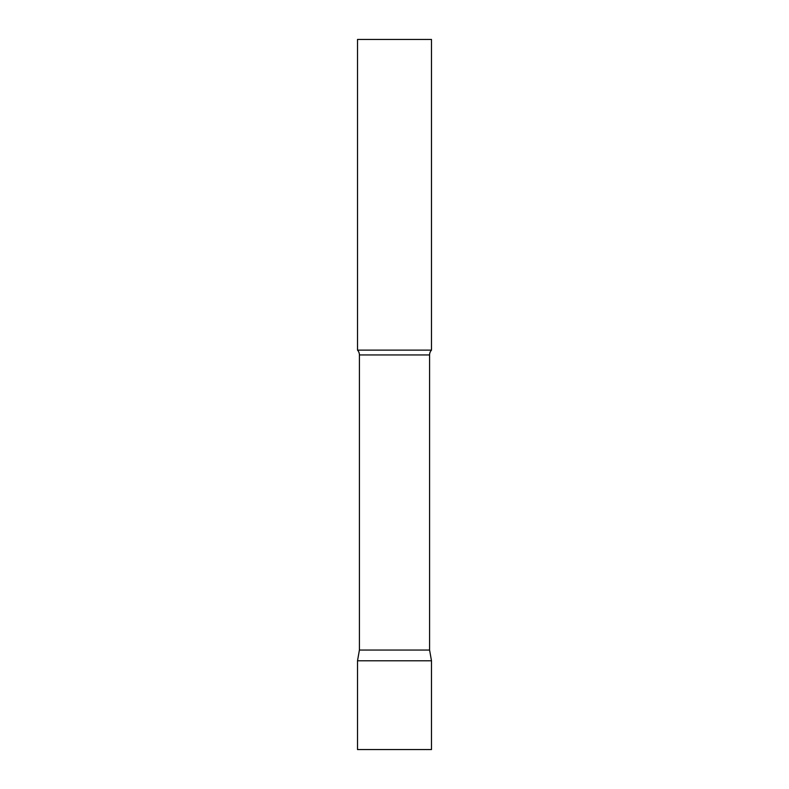 <?xml version="1.0" encoding="UTF-8"?>
<svg xmlns="http://www.w3.org/2000/svg" width="789" height="789" viewBox="0 0 789 789"><rect width="100%" height="100%" fill="white"/><g stroke="black" fill="none" stroke-linecap="round" stroke-linejoin="round"><path stroke-width="1.18" d="M431.484 660.788L357.516 660.788L431.484 660.788L431.484 749.55L357.516 749.55L357.516 660.788L359.409 650.047L429.591 650.047L431.484 660.788M429.591 650.047L429.591 354.951A7.101 7.101 0 0 1 431.484 350.119L431.484 39.45L357.516 39.45L357.516 350.119A7.101 7.101 0 0 1 359.409 354.951L429.591 354.951M359.409 650.047L359.409 354.951M357.516 350.119L431.484 350.119"/></g></svg>
